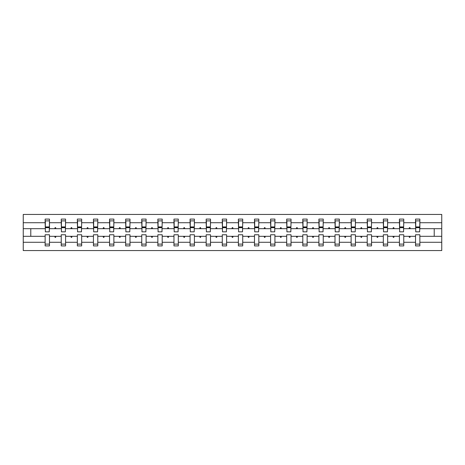<?xml version="1.0" encoding="UTF-8"?>
<svg xmlns="http://www.w3.org/2000/svg" width="465" height="465" viewBox="0 0 465 465"><rect width="100%" height="100%" fill="white"/><g stroke="black" fill="none" stroke-linecap="round" stroke-linejoin="round"><path stroke-width="0.7" d="M415.53 242.282L403.76 242.282L403.76 234.773L399.423 234.773L399.423 242.282L387.659 242.282L387.659 234.773L383.323 234.773L383.323 242.282L371.552 242.282L371.552 234.773L367.216 234.773L367.216 242.282L355.446 242.282L355.446 234.773L351.116 234.773L351.116 242.282L339.345 242.282L339.345 234.773L335.009 234.773L335.009 242.282L323.239 242.282L323.239 234.773L318.903 234.773L318.903 242.282L307.138 242.282L307.138 234.773L302.802 234.773L302.802 242.282L291.032 242.282L291.032 234.773L286.696 234.773L286.696 242.282L274.925 242.282L274.925 234.773L270.595 234.773L270.595 242.282L258.825 242.282L258.825 234.773L254.489 234.773L254.489 242.282L242.718 242.282L242.718 234.773L238.382 234.773L238.382 242.282L226.618 242.282L226.618 234.773L222.282 234.773L222.282 242.282L210.511 242.282L210.511 234.773L206.175 234.773L206.175 242.282L194.405 242.282L194.405 234.773L190.075 234.773L190.075 242.282L178.304 242.282L178.304 234.773L173.968 234.773L173.968 242.282L162.198 242.282L162.198 234.773L157.862 234.773L157.862 242.282L146.097 242.282L146.097 234.773L141.761 234.773L141.761 242.282L129.991 242.282L129.991 234.773L125.655 234.773L125.655 242.282L113.884 242.282L113.884 234.773L109.554 234.773L109.554 242.282L97.784 242.282L97.784 234.773L93.448 234.773L93.448 242.282L81.677 242.282L81.677 234.773L77.341 234.773L77.341 242.282L65.577 242.282L65.577 234.773L61.241 234.773L61.241 236.319L49.47 236.319L49.47 234.773L45.134 234.773L45.134 242.282L23.25 242.282L23.25 250.565L441.75 250.565L441.75 242.282L419.866 242.282L419.866 245.921L415.53 245.921L415.53 236.319L409.014 236.319L409.386 237.353L409.903 237.353L410.281 236.319M419.866 242.282L419.866 234.773L415.53 234.773L415.53 236.319M441.75 242.282L441.75 228.681L419.866 228.681L419.866 219.079L415.53 219.079L415.53 222.718L403.76 222.718L403.556 230.227M415.733 230.227L415.53 222.718M399.423 242.282L399.423 245.921L403.76 245.921L403.76 242.282M403.76 222.718L403.76 219.079L399.423 219.079L399.423 222.718L387.659 222.718L387.45 230.227M399.633 230.227L399.423 222.718M383.323 242.282L383.323 245.921L387.659 245.921L387.659 242.282M387.659 222.718L387.659 219.079L383.323 219.079L383.323 222.718L371.552 222.718L371.349 230.227M383.526 230.227L383.323 222.718M367.216 242.282L367.216 245.921L371.552 245.921L371.552 242.282M371.552 222.718L371.552 219.079L367.216 219.079L367.216 222.718L355.446 222.718L355.243 230.227M367.426 230.227L367.216 222.718M351.116 242.282L351.116 245.921L355.446 245.921L355.446 242.282M355.446 222.718L355.446 219.079L351.116 219.079L351.116 222.718L339.345 222.718L339.136 230.227M351.319 230.227L351.116 222.718M335.009 242.282L335.009 245.921L339.345 245.921L339.345 242.282M339.345 222.718L339.345 219.079L335.009 219.079L335.009 222.718L323.239 222.718L323.036 230.227M335.213 230.227L335.009 222.718M318.903 242.282L318.903 245.921L323.239 245.921L323.239 242.282M323.239 222.718L323.239 219.079L318.903 219.079L318.903 222.718L307.138 222.718L306.929 230.227M319.112 230.227L318.903 222.718M302.802 242.282L302.802 245.921L307.138 245.921L307.138 242.282M307.138 222.718L307.138 219.079L302.802 219.079L302.802 222.718L291.032 222.718L290.828 230.227M303.006 230.227L302.802 222.718M286.696 242.282L286.696 245.921L291.032 245.921L291.032 242.282M291.032 222.718L291.032 219.079L286.696 219.079L286.696 222.718L274.925 222.718L274.722 230.227M286.905 230.227L286.696 222.718M270.595 242.282L270.595 245.921L274.925 245.921L274.925 242.282M274.925 222.718L274.925 219.079L270.595 219.079L270.595 222.718L258.825 222.718L258.616 230.227M270.799 230.227L270.595 222.718M254.489 242.282L254.489 245.921L258.825 245.921L258.825 242.282M258.825 222.718L258.825 219.079L254.489 219.079L254.489 222.718L242.718 222.718L242.515 230.227M254.692 230.227L254.489 222.718M238.382 242.282L238.382 245.921L242.718 245.921L242.718 242.282M242.718 222.718L242.718 219.079L238.382 219.079L238.382 222.718L226.618 222.718L226.409 230.227M238.592 230.227L238.382 222.718M222.282 242.282L222.282 245.921L226.618 245.921L226.618 242.282M226.618 222.718L226.618 219.079L222.282 219.079L222.282 222.718L210.511 222.718L210.308 230.227M222.485 230.227L222.282 222.718M206.175 242.282L206.175 245.921L210.511 245.921L210.511 242.282M210.511 222.718L210.511 219.079L206.175 219.079L206.175 222.718L194.405 222.718L194.201 230.227M206.384 230.227L206.175 222.718M190.075 242.282L190.075 245.921L194.405 245.921L194.405 242.282M194.405 222.718L194.405 219.079L190.075 219.079L190.075 222.718L178.304 222.718L178.095 230.227M190.278 230.227L190.075 222.718M173.968 242.282L173.968 245.921L178.304 245.921L178.304 242.282M178.304 222.718L178.304 219.079L173.968 219.079L173.968 222.718L162.198 222.718L161.994 230.227M174.172 230.227L173.968 222.718M157.862 242.282L157.862 245.921L162.198 245.921L162.198 242.282M162.198 222.718L162.198 219.079L157.862 219.079L157.862 222.718L146.097 222.718L145.888 230.227M158.071 230.227L157.862 222.718M141.761 242.282L141.761 245.921L146.097 245.921L146.097 242.282M146.097 222.718L146.097 219.079L141.761 219.079L141.761 222.718L129.991 222.718L129.787 230.227M141.965 230.227L141.761 222.718M125.655 242.282L125.655 245.921L129.991 245.921L129.991 242.282M129.991 222.718L129.991 219.079L125.655 219.079L125.655 222.718L113.884 222.718L113.681 230.227M125.864 230.227L125.655 222.718M109.554 242.282L109.554 245.921L113.884 245.921L113.884 242.282M113.884 222.718L113.884 219.079L109.554 219.079L109.554 222.718L97.784 222.718L97.574 230.227M109.757 230.227L109.554 222.718M93.448 242.282L93.448 245.921L97.784 245.921L97.784 242.282M97.784 222.718L97.784 219.079L93.448 219.079L93.448 222.718L81.677 222.718L81.474 230.227M93.651 230.227L93.448 222.718M77.341 242.282L77.341 245.921L81.677 245.921L81.677 242.282M81.677 222.718L81.677 219.079L77.341 219.079L77.341 222.718L65.577 222.718L65.367 230.227M77.55 230.227L77.341 222.718M65.577 242.282L65.577 245.921L61.241 245.921L61.241 236.319M65.577 222.718L65.577 219.079L61.241 219.079L61.241 222.718L49.47 222.718L49.47 219.079L45.134 219.079L45.134 222.718L23.25 222.718L23.25 214.435L441.75 214.435L441.75 222.718L419.866 222.718M61.444 230.227L61.241 222.718M45.134 242.282L45.134 245.921L49.47 245.921L49.47 236.319M45.343 230.227L45.134 222.718M419.866 228.681L419.657 230.227M61.241 242.282L49.47 242.282M409.014 236.319L403.76 236.319M415.53 228.681L410.281 228.681L409.903 227.647L409.386 227.647L409.014 228.681L403.76 228.681M409.014 228.681L410.281 228.681M392.908 236.319L393.285 237.353L393.797 237.353L394.175 236.319L387.659 236.319M399.423 236.319L394.175 236.319M399.423 228.681L394.175 228.681L393.797 227.647L393.285 227.647L392.908 228.681L387.659 228.681M392.908 228.681L394.175 228.681M376.801 236.319L377.179 237.353L377.696 237.353L378.068 236.319L371.552 236.319M383.323 236.319L378.068 236.319M383.323 228.681L378.068 228.681L377.696 227.647L377.179 227.647L376.801 228.681L371.552 228.681M376.801 228.681L378.068 228.681M360.7 236.319L361.073 237.353L361.59 237.353L361.968 236.319L355.446 236.319M367.216 236.319L361.968 236.319M367.216 228.681L361.968 228.681L361.59 227.647L361.073 227.647L360.7 228.681L355.446 228.681M360.7 228.681L361.968 228.681M344.594 236.319L344.972 237.353L345.489 237.353L345.861 236.319L339.345 236.319M351.116 236.319L345.861 236.319M351.116 228.681L345.861 228.681L345.489 227.647L344.972 227.647L344.594 228.681L339.345 228.681M344.594 228.681L345.861 228.681M328.493 236.319L328.865 237.353L329.383 237.353L329.761 236.319L323.239 236.319M335.009 236.319L329.761 236.319M335.009 228.681L329.761 228.681L329.383 227.647L328.865 227.647L328.493 228.681L323.239 228.681M328.493 228.681L329.761 228.681M312.387 236.319L312.765 237.353L313.276 237.353L313.654 236.319L307.138 236.319M318.903 236.319L313.654 236.319M318.903 228.681L313.654 228.681L313.276 227.647L312.765 227.647L312.387 228.681L307.138 228.681M312.387 228.681L313.654 228.681M296.281 236.319L296.658 237.353L297.176 237.353L297.548 236.319L291.032 236.319M302.802 236.319L297.548 236.319M302.802 228.681L297.548 228.681L297.176 227.647L296.658 227.647L296.281 228.681L291.032 228.681M296.281 228.681L297.548 228.681M280.18 236.319L280.552 237.353L281.069 237.353L281.447 236.319L274.925 236.319M286.696 236.319L281.447 236.319M286.696 228.681L281.447 228.681L281.069 227.647L280.552 227.647L280.18 228.681L274.925 228.681M280.18 228.681L281.447 228.681M264.074 236.319L264.451 237.353L264.969 237.353L265.341 236.319L258.825 236.319M270.595 236.319L265.341 236.319M270.595 228.681L265.341 228.681L264.969 227.647L264.451 227.647L264.074 228.681L258.825 228.681M264.074 228.681L265.341 228.681M247.973 236.319L248.345 237.353L248.862 237.353L249.24 236.319L242.718 236.319M254.489 236.319L249.24 236.319M254.489 228.681L249.24 228.681L248.862 227.647L248.345 227.647L247.973 228.681L242.718 228.681M247.973 228.681L249.24 228.681M231.866 236.319L232.244 237.353L232.756 237.353L233.134 236.319L226.618 236.319M238.382 236.319L233.134 236.319M238.382 228.681L233.134 228.681L232.756 227.647L232.244 227.647L231.866 228.681L226.618 228.681M231.866 228.681L233.134 228.681M215.76 236.319L216.138 237.353L216.655 237.353L217.027 236.319L210.511 236.319M222.282 236.319L217.027 236.319M222.282 228.681L217.027 228.681L216.655 227.647L216.138 227.647L215.76 228.681L210.511 228.681M215.76 228.681L217.027 228.681M199.659 236.319L200.031 237.353L200.549 237.353L200.927 236.319L194.405 236.319M206.175 236.319L200.927 236.319M206.175 228.681L200.927 228.681L200.549 227.647L200.031 227.647L199.659 228.681L194.405 228.681M199.659 228.681L200.927 228.681M183.553 236.319L183.931 237.353L184.448 237.353L184.82 236.319L178.304 236.319M190.075 236.319L184.82 236.319M190.075 228.681L184.82 228.681L184.448 227.647L183.931 227.647L183.553 228.681L178.304 228.681M183.553 228.681L184.82 228.681M167.452 236.319L167.824 237.353L168.342 237.353L168.719 236.319L162.198 236.319M173.968 236.319L168.719 236.319M173.968 228.681L168.719 228.681L168.342 227.647L167.824 227.647L167.452 228.681L162.198 228.681M167.452 228.681L168.719 228.681M151.346 236.319L151.724 237.353L152.235 237.353L152.613 236.319L146.097 236.319M157.862 236.319L152.613 236.319M157.862 228.681L152.613 228.681L152.235 227.647L151.724 227.647L151.346 228.681L146.097 228.681M151.346 228.681L152.613 228.681M135.239 236.319L135.617 237.353L136.135 237.353L136.507 236.319L129.991 236.319M141.761 236.319L136.507 236.319M141.761 228.681L136.507 228.681L136.135 227.647L135.617 227.647L135.239 228.681L129.991 228.681M135.239 228.681L136.507 228.681M119.139 236.319L119.511 237.353L120.028 237.353L120.406 236.319L113.884 236.319M125.655 236.319L120.406 236.319M125.655 228.681L120.406 228.681L120.028 227.647L119.511 227.647L119.139 228.681L113.884 228.681M119.139 228.681L120.406 228.681M103.032 236.319L103.41 237.353L103.928 237.353L104.3 236.319L97.784 236.319M109.554 236.319L104.3 236.319M109.554 228.681L104.3 228.681L103.928 227.647L103.41 227.647L103.032 228.681L97.784 228.681M103.032 228.681L104.3 228.681M86.932 236.319L87.304 237.353L87.821 237.353L88.199 236.319L81.677 236.319M93.448 236.319L88.199 236.319M93.448 228.681L88.199 228.681L87.821 227.647L87.304 227.647L86.932 228.681L81.677 228.681M86.932 228.681L88.199 228.681M70.825 236.319L71.203 237.353L71.715 237.353L72.092 236.319L65.577 236.319M77.341 236.319L72.092 236.319M77.341 228.681L72.092 228.681L71.715 227.647L71.203 227.647L70.825 228.681L65.577 228.681M70.825 228.681L72.092 228.681M54.719 236.319L55.097 237.353L55.614 237.353L55.986 236.319M61.241 228.681L55.986 228.681L55.614 227.647L55.097 227.647L54.719 228.681L49.47 228.681L49.47 222.718M54.719 228.681L55.986 228.681M49.47 228.681L49.267 230.227M45.134 236.319L23.25 236.319L23.25 222.718M23.25 242.282L23.25 236.319M45.134 228.681L23.25 228.681M441.75 228.681L441.75 222.718M30.783 236.319L30.783 228.681M434.217 228.681L434.217 236.319L419.866 236.319M441.75 236.319L434.217 236.319M45.343 227.699L45.343 220.887L49.47 220.887L49.267 231.832L45.343 231.832L45.343 227.699L49.267 227.699M45.134 244.113L49.47 244.113M61.444 227.699L61.444 220.887L65.577 220.887L65.367 231.832L61.444 231.832L61.444 227.699L65.367 227.699M61.241 244.113L65.577 244.113M77.55 227.699L77.55 220.887L81.677 220.887L81.474 231.832L77.55 231.832L77.55 227.699L81.474 227.699M77.341 244.113L81.677 244.113M93.651 227.699L93.651 220.887L97.784 220.887L97.574 231.832L93.651 231.832L93.651 227.699L97.574 227.699M93.448 244.113L97.784 244.113M109.757 227.699L109.757 220.887L113.884 220.887L113.681 231.832L109.757 231.832L109.757 227.699L113.681 227.699M109.554 244.113L113.884 244.113M125.864 227.699L125.864 220.887L129.991 220.887L129.787 231.832L125.864 231.832L125.864 227.699L129.787 227.699M125.655 244.113L129.991 244.113M141.965 227.699L141.965 220.887L146.097 220.887L145.888 231.832L141.965 231.832L141.965 227.699L145.888 227.699M141.761 244.113L146.097 244.113M158.071 227.699L158.071 220.887L162.198 220.887L161.994 231.832L158.071 231.832L158.071 227.699L161.994 227.699M157.862 244.113L162.198 244.113M174.172 227.699L174.172 220.887L178.304 220.887L178.095 231.832L174.172 231.832L174.172 227.699L178.095 227.699M173.968 244.113L178.304 244.113M190.278 227.699L190.278 220.887L194.405 220.887L194.201 231.832L190.278 231.832L190.278 227.699L194.201 227.699M190.075 244.113L194.405 244.113M206.384 227.699L206.384 220.887L210.511 220.887L210.308 231.832L206.384 231.832L206.384 227.699L210.308 227.699M206.175 244.113L210.511 244.113M222.485 227.699L222.485 220.887L226.618 220.887L226.409 231.832L222.485 231.832L222.485 227.699L226.409 227.699M222.282 244.113L226.618 244.113M238.592 227.699L238.592 220.887L242.718 220.887L242.515 231.832L238.592 231.832L238.592 227.699L242.515 227.699M238.382 244.113L242.718 244.113M254.692 227.699L254.692 220.887L258.825 220.887L258.616 231.832L254.692 231.832L254.692 227.699L258.616 227.699M254.489 244.113L258.825 244.113M270.799 227.699L270.799 220.887L274.925 220.887L274.722 231.832L270.799 231.832L270.799 227.699L274.722 227.699M270.595 244.113L274.925 244.113M286.905 227.699L286.905 220.887L291.032 220.887L290.828 231.832L286.905 231.832L286.905 227.699L290.828 227.699M286.696 244.113L291.032 244.113M303.006 227.699L303.006 220.887L307.138 220.887L306.929 231.832L303.006 231.832L303.006 227.699L306.929 227.699M302.802 244.113L307.138 244.113M319.112 227.699L319.112 220.887L323.239 220.887L323.036 231.832L319.112 231.832L319.112 227.699L323.036 227.699M318.903 244.113L323.239 244.113M335.213 227.699L335.213 220.887L339.345 220.887L339.136 231.832L335.213 231.832L335.213 227.699L339.136 227.699M335.009 244.113L339.345 244.113M351.319 227.699L351.319 220.887L355.446 220.887L355.243 231.832L351.319 231.832L351.319 227.699L355.243 227.699M351.116 244.113L355.446 244.113M367.426 227.699L367.426 220.887L371.552 220.887L371.349 231.832L367.426 231.832L367.426 227.699L371.349 227.699M367.216 244.113L371.552 244.113M383.526 227.699L383.526 220.887L387.659 220.887L387.45 231.832L383.526 231.832L383.526 227.699L387.45 227.699M383.323 244.113L387.659 244.113M399.633 227.699L399.633 220.887L403.76 220.887L403.556 231.832L399.633 231.832L399.633 227.699L403.556 227.699M399.423 244.113L403.76 244.113M415.733 227.699L415.733 220.887L419.866 220.887L419.657 231.832L415.733 231.832L415.733 227.699L419.657 227.699M415.53 244.113L419.866 244.113M45.343 227.083L49.267 227.083M61.444 227.083L65.367 227.083M77.55 227.083L81.474 227.083M93.651 227.083L97.574 227.083M109.757 227.083L113.681 227.083M125.864 227.083L129.787 227.083M141.965 227.083L145.888 227.083M158.071 227.083L161.994 227.083M174.172 227.083L178.095 227.083M190.278 227.083L194.201 227.083M206.384 227.083L210.308 227.083M222.485 227.083L226.409 227.083M238.592 227.083L242.515 227.083M254.692 227.083L258.616 227.083M270.799 227.083L274.722 227.083M286.905 227.083L290.828 227.083M303.006 227.083L306.929 227.083M319.112 227.083L323.036 227.083M335.213 227.083L339.136 227.083M351.319 227.083L355.243 227.083M367.426 227.083L371.349 227.083M383.526 227.083L387.45 227.083M399.633 227.083L403.556 227.083M415.733 227.083L419.657 227.083M45.343 226.926L49.267 226.926M61.444 226.926L65.367 226.926M77.55 226.926L81.474 226.926M93.651 226.926L97.574 226.926M109.757 226.926L113.681 226.926M125.864 226.926L129.787 226.926M141.965 226.926L145.888 226.926M158.071 226.926L161.994 226.926M174.172 226.926L178.095 226.926M190.278 226.926L194.201 226.926M206.384 226.926L210.308 226.926M222.485 226.926L226.409 226.926M238.592 226.926L242.515 226.926M254.692 226.926L258.616 226.926M270.799 226.926L274.722 226.926M286.905 226.926L290.828 226.926M303.006 226.926L306.929 226.926M319.112 226.926L323.036 226.926M335.213 226.926L339.136 226.926M351.319 226.926L355.243 226.926M367.426 226.926L371.349 226.926M383.526 226.926L387.45 226.926M399.633 226.926L403.556 226.926M415.733 226.926L419.657 226.926"/></g></svg>
